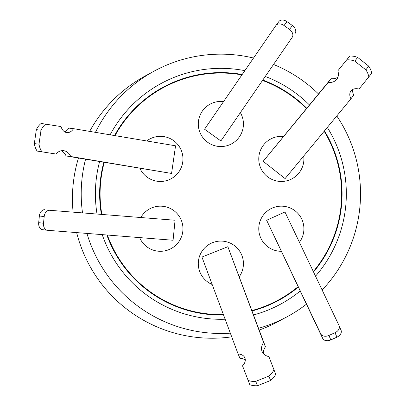 <?xml version="1.0" encoding="UTF-8"?>
<svg xmlns="http://www.w3.org/2000/svg" width="406" height="406" viewBox="0 0 406 406"><rect width="100%" height="100%" fill="white"/><g stroke="black" fill="none" stroke-linecap="round" stroke-linejoin="round"><path stroke-width="0.61" d="M110.133 134.817A125.469 125.469 0 0 1 244.843 70.659M265.448 76.536A125.469 125.469 0 0 1 309.413 104.926M327.327 127.423A125.469 125.469 0 0 1 315.533 276.166M300.141 291.072A125.469 125.469 0 0 1 253.572 314.949M225.132 319.217A125.469 125.469 0 0 1 102.216 234.627M95.456 132.351A139.659 139.659 0 0 1 253.537 58.033M273.705 64.539A139.659 139.659 0 0 1 318.482 93.938M336.802 115.949A139.659 139.659 0 0 1 322.12 290.006M306.403 304.216A139.659 139.659 0 0 1 258.551 328.297M230.334 333.159A139.659 139.659 0 0 1 86.935 233.414M242.209 74.486A121.227 121.227 0 0 0 114.558 135.558M103.814 162.283A121.227 121.227 0 0 0 101.363 214.195M106.844 234.998A121.227 121.227 0 0 0 223.564 315.015M76.653 232.597A139.659 139.659 0 0 0 231.709 336.848M259.206 330.048A139.659 139.659 0 0 0 283.018 318.888M101.825 214.231A120.78 120.78 0 0 1 104.256 162.359M115.025 135.64A120.78 120.78 0 0 1 241.935 74.892M262.707 80.52A120.78 120.78 0 0 1 306.413 108.564M324.171 131.25A120.78 120.78 0 0 1 313.32 271.528M212.171 284.474A22.569 22.569 0 0 1 220.864 241.078A22.569 22.569 0 0 1 239.291 276.679M240.474 112.817A22.569 22.569 0 0 1 220.864 146.556A22.569 22.569 0 0 1 198.295 123.987A22.569 22.569 0 0 1 223.564 101.581M140.912 217.332A22.569 22.569 0 0 1 182.959 228.735A22.569 22.569 0 0 1 139.634 237.596M146.703 140.958A22.569 22.569 0 0 1 182.959 158.903A22.569 22.569 0 0 1 139.892 168.343M303.724 156.021A22.569 22.569 0 0 1 281.338 181.472A22.569 22.569 0 0 1 258.769 158.903A22.569 22.569 0 0 1 283.413 136.431M281.206 251.304A22.569 22.569 0 0 1 258.769 228.669A22.569 22.569 0 0 1 301.526 218.641A22.569 22.569 0 0 1 299.395 242.275M275.897 25.542A6.704 4.776 36.9 0 1 275.978 25.431A6.704 4.776 36.9 0 1 281.338 24.187A6.704 4.776 36.9 0 1 284.048 25.517L289.493 29.425A6.704 4.776 36.9 0 1 292.229 37.276L220.879 140.948L204.548 129.215L275.897 25.542M276.065 25.324L278.81 21.655A6.704 4.776 36.9 0 1 278.892 21.543A6.704 4.776 36.9 0 1 284.256 20.3A6.704 4.776 36.9 0 1 286.966 21.63L292.411 25.537A6.704 4.776 36.9 0 1 295.142 33.388M47.619 230.298A6.704 4.776 -83.1 0 1 47.482 230.283A6.704 4.776 -83.1 0 1 43.488 223.625A6.704 4.776 -83.1 0 1 43.518 223.249L44.183 216.581A6.704 4.776 -83.1 0 1 49.608 210.288L175.067 220.245L173.078 240.25L47.619 230.298M47.345 230.263L42.792 229.715A6.704 4.776 -83.1 0 1 42.655 229.7A6.704 4.776 -83.1 0 1 38.661 223.046A6.704 4.776 -83.1 0 1 38.692 222.666L39.357 215.997A6.704 4.776 -83.1 0 1 44.787 209.704M346.912 59.839A17.61 12.55 36.9 0 1 353.012 60.545A17.61 12.55 36.9 0 1 354.798 61.144L357.62 57.383A17.61 12.55 -143.1 0 0 355.834 56.784A17.61 12.55 -143.1 0 0 349.733 56.079L337.848 70.822A14.54 10.363 36.9 0 1 336.848 79.211A14.54 10.363 36.9 0 1 328.231 82.474L263.159 161.309L285.093 178.589L350.957 98.8A10.348 7.374 36.9 0 1 350.901 91.03A10.348 7.374 36.9 0 1 358.995 89.056L371.673 73.359A17.61 12.55 -143.1 0 0 368.694 66.107L365.872 69.868A17.61 12.55 36.9 0 1 368.851 77.12M328.916 335.447L335.026 332.692A6.704 4.776 156.9 0 0 339.132 325.744A6.704 4.776 156.9 0 0 339.076 325.617L284.971 211.988L266.646 220.265L322.663 338.36A6.704 4.776 156.9 0 0 330.824 339.918L328.916 335.447A6.704 4.776 156.9 0 1 320.755 333.894L322.663 338.36M337.959 77.104A14.54 10.363 36.9 0 1 331.052 78.713L263.159 161.309M61.24 150.768A14.54 10.363 -83.1 0 1 66.082 155.945L171.565 173.443L175.559 145.81L73.527 128.666A10.348 7.374 -83.1 0 1 66.828 132.6A10.348 7.374 -83.1 0 1 61.073 126.57L41.138 123.444A17.61 12.55 96.9 0 0 36.347 129.646L41.016 130.209A17.61 12.55 -83.1 0 1 45.807 124.008M263.392 353.58A14.54 10.363 156.9 0 1 265.453 346.8L227.867 246.701L201.939 257.059L238.109 353.991A10.348 7.374 156.9 0 1 244.864 357.828A10.348 7.374 156.9 0 1 242.524 365.826L249.781 384.649A17.61 12.55 -23.1 0 0 257.551 385.7L255.704 381.376A17.61 12.55 156.9 0 1 247.934 380.326M266.646 220.265L320.755 333.894M365.872 69.868L354.798 61.144M41.813 151.646A17.61 12.55 -83.1 0 1 38.996 144.166L34.327 143.602A17.61 12.55 96.9 0 0 37.144 151.083L55.855 154.006A14.54 10.363 -83.1 0 1 63.62 150.677A14.54 10.363 -83.1 0 1 70.756 156.508L171.565 173.443M41.016 130.209L38.996 144.166M175.067 220.245L49.608 210.288M220.879 140.948L292.229 37.276M273.867 369.967A17.61 12.55 156.9 0 1 268.797 376.144L270.645 380.468A17.61 12.55 -23.1 0 0 275.715 374.291L268.889 356.625A14.54 10.363 156.9 0 1 262.124 351.566A14.54 10.363 156.9 0 1 263.606 342.471L227.867 246.701M255.704 381.376L268.797 376.144M339.188 325.871L340.984 330.083A6.704 4.776 156.9 0 1 341.045 330.21A6.704 4.776 156.9 0 1 336.934 337.158L330.824 339.918M352.743 89.472A10.348 7.374 36.9 0 0 353.778 95.034L350.957 98.8M368.694 66.107L357.62 57.383M349.733 56.079L337.848 70.822M331.052 78.713L328.231 82.474M64.559 131.777A10.348 7.374 -83.1 0 0 68.858 128.103L73.527 128.666M36.347 129.646L34.327 143.602M37.144 151.083L55.855 154.006M66.082 155.945L70.756 156.508M245.29 360.203A10.348 7.374 156.9 0 0 239.956 358.315L238.109 353.991M257.551 385.7L270.645 380.468M275.715 374.291L268.889 356.625M265.453 346.8L263.606 342.471M298.065 286.702A120.78 120.78 0 0 1 251.923 310.534M223.396 314.569A120.78 120.78 0 0 1 107.336 235.033M149.946 73.501A139.659 139.659 0 0 0 89.665 131.377M78.454 158.025A139.659 139.659 0 0 0 73.085 211.952M252.08 310.955A121.227 121.227 0 0 0 298.263 287.118M313.533 271.969A121.227 121.227 0 0 0 324.47 130.884M306.697 108.214A121.227 121.227 0 0 0 262.966 80.139M82.484 212.698A139.659 139.659 0 0 1 85.559 159.218M97.004 213.85A125.469 125.469 0 0 1 99.607 161.578M335.026 332.692L336.934 337.158M43.518 223.249L38.692 222.666M39.357 215.997L44.183 216.581M284.048 25.517L286.966 21.63M292.411 25.537L289.493 29.425M275.978 25.431L278.892 21.543M47.482 230.283L42.655 229.7M339.132 325.744L341.045 330.21"/></g></svg>
